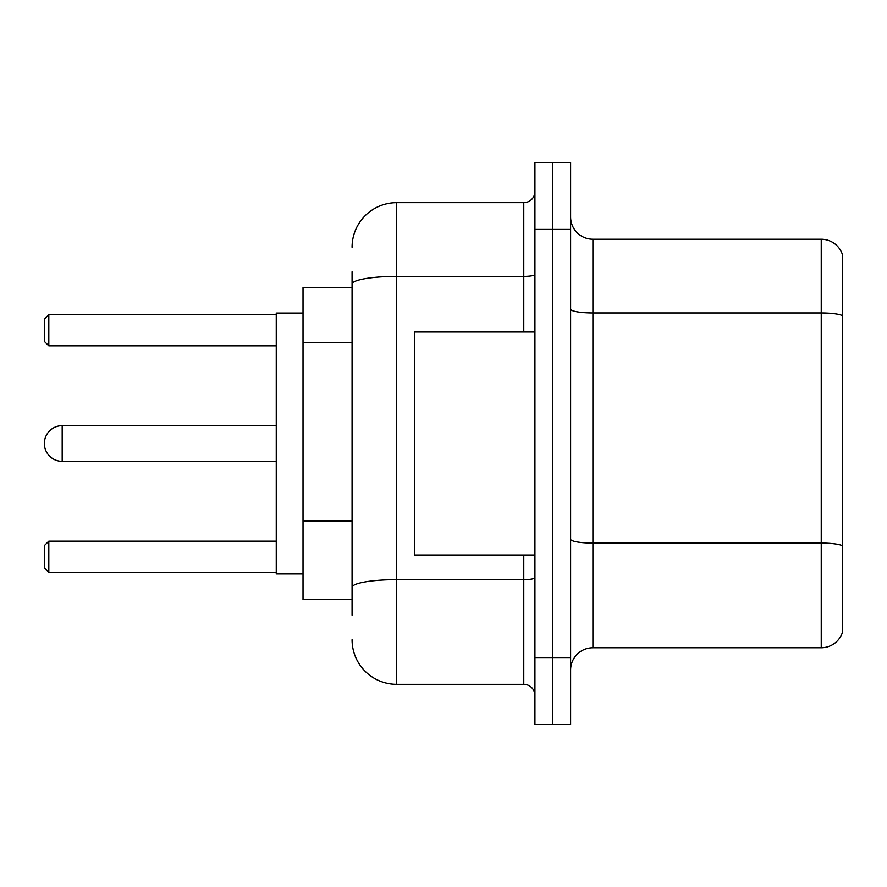 <?xml version="1.0" encoding="UTF-8"?>
<svg xmlns="http://www.w3.org/2000/svg" width="887" height="887" viewBox="0 0 887 887"><rect width="100%" height="100%" fill="white"/><g stroke="black" fill="none" stroke-linecap="round" stroke-linejoin="round"><path stroke-width="1.33" d="M352.072 287.41L303.021 287.41L303.021 599.59L352.072 599.59M352.072 615.201L352.072 271.799M534.928 657.566L534.928 724.468L552.767 724.468L552.767 657.566L552.767 724.468L570.607 724.468L570.607 657.566L552.767 657.566L552.767 229.434L552.767 657.566L534.928 657.566L534.928 229.434L552.767 229.434L552.767 162.532L552.767 229.434L570.607 229.434L570.607 657.566M570.607 229.434L570.607 162.532L534.928 162.532L534.928 229.434M352.072 247.273A44.594 44.594 0 0 1 396.677 202.668L396.677 684.332L523.773 684.332L523.773 554.996M396.677 202.668L523.773 202.668A11.154 11.154 0 0 0 534.928 191.525M534.928 695.475A11.154 11.154 0 0 0 523.773 684.332M396.677 684.332A44.594 44.594 0 0 1 352.072 639.727M570.607 670.062A22.297 22.297 0 0 1 592.904 647.754L821.24 647.754L821.24 239.246L592.904 239.246A22.297 22.297 0 0 1 570.607 216.938A22.297 22.297 0 0 0 592.904 239.246L592.904 647.754M842.65 255.301A22.297 22.297 0 0 0 821.24 239.246A22.297 22.297 0 0 1 842.65 255.301L842.65 631.699A22.297 22.297 0 0 1 821.24 647.754M842.65 316.049L842.65 545.86A22.297 3.87 180 0 0 821.24 543.077L592.904 543.077A22.297 3.87 0 0 1 570.607 539.196M62.19 425.66A17.84 17.84 0 0 0 44.35 443.5A17.84 17.84 0 0 1 62.19 425.66A17.84 17.84 0 0 0 44.35 443.5A17.84 17.84 0 0 1 62.19 425.66A17.84 17.84 0 0 0 44.35 443.5A17.84 17.84 0 0 0 62.19 461.34L62.19 425.66L276.256 425.66M534.928 332.004L414.506 332.004L414.506 554.996L534.928 554.996M303.021 313.056L276.256 313.056L276.256 573.944L303.021 573.944M48.807 572.392L44.35 567.924L44.35 545.627L48.807 541.17L48.807 572.392L276.256 572.392M48.807 541.17L276.256 541.17M48.807 345.83L44.35 341.373L44.35 319.076L48.807 314.608L48.807 345.83L276.256 345.83M48.807 314.608L276.256 314.608M352.072 342.692L303.021 342.692M352.072 521.079L303.021 521.079M534.928 577.703A11.154 1.94 0 0 1 523.773 579.643L396.677 579.643A44.594 7.739 180 0 0 352.072 587.394M352.072 284.128A44.594 7.739 180 0 1 396.677 276.378L523.773 276.378L523.773 202.668M523.773 332.004L523.773 276.378A11.154 1.94 0 0 0 534.928 274.438M842.65 315.739A22.297 3.87 180 0 0 821.24 312.945L592.904 312.945A22.297 3.87 0 0 1 570.607 309.075M276.256 461.34L62.19 461.34"/></g></svg>
